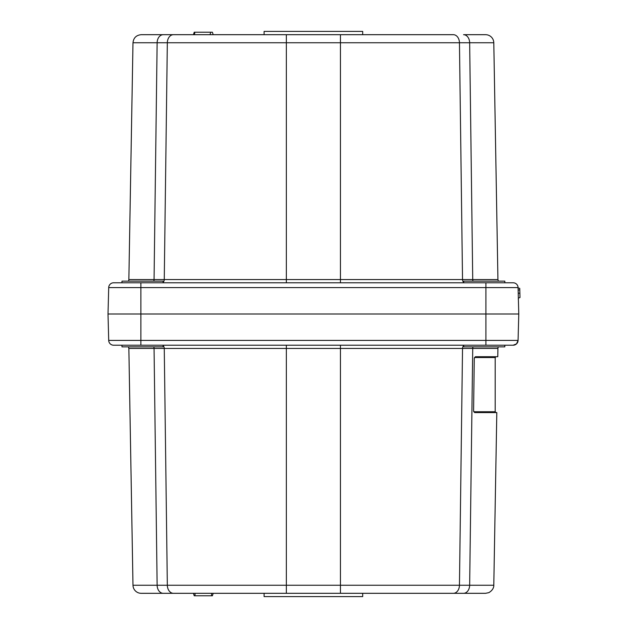 <?xml version="1.0" encoding="UTF-8"?>
<svg xmlns="http://www.w3.org/2000/svg" width="628" height="628" viewBox="0 0 628 628"><rect width="100%" height="100%" fill="white"/><g stroke="black" fill="none" stroke-linecap="round" stroke-linejoin="round"><path stroke-width="0.94" d="M497.933 348.446L340.447 348.446L340.447 593.311L463.55 593.311L141.206 593.311A8.219 8.219 0 0 1 132.987 585.241L493.796 585.241L496.811 412.58L474.611 412.58L473.583 410.94L474.273 358.36L475.357 356.72L497.784 356.72L497.933 348.446A3.289 3.289 0 0 1 498.373 346.86M474.43 357.544L495.194 357.544L495.194 411.756L496.018 412.58M132.987 585.241L128.858 348.446L128.418 346.86M212.413 595.776L213.167 593.311L212.413 595.776L213.167 593.311L212.413 595.776L194.209 595.776L193.455 593.311L194.209 595.776M485.907 345.219L485.907 340.415L518.076 340.415A4.93 4.93 0 0 1 513.155 345.219L113.637 345.219A4.93 4.93 0 0 1 108.707 340.415L485.907 340.415L485.907 314L518.775 314L518.076 340.415C517.707 343.32 516.067 344.921 513.155 345.219L516.546 343.861L518.076 340.415A4.93 4.93 0 0 1 513.155 345.219L504.849 345.219L504.802 346.86L463.731 346.86L463.684 345.219M463.684 282.781L463.731 281.14L504.802 281.14L504.849 282.781M212.413 32.224L213.167 34.689L212.413 32.224L194.209 32.224L193.455 34.689L163.241 34.689A8.219 6.107 90 0 0 157.133 42.759L132.987 42.759L128.858 279.554A3.289 3.289 0 0 1 128.418 281.14M485.585 34.689A8.219 8.219 0 0 1 493.796 42.759L469.65 42.759A8.219 6.107 -90 0 0 463.55 34.689L485.585 34.689M121.942 282.781L121.981 281.14L163.06 281.14L163.099 282.781M163.099 345.219L163.06 346.86L121.981 346.86L121.942 345.219M518.092 287.914L519.741 288.37L519.984 297.546L518.351 298.096M519.78 289.681L518.147 290.23M108.707 340.415L108.016 314L140.876 314L140.876 345.219M518.775 314L518.076 287.585L485.907 287.585L485.907 314L140.876 314L140.876 287.585L108.707 287.585L108.016 314M518.076 287.585A4.93 4.93 0 0 0 513.155 282.781A4.93 4.93 0 0 1 518.076 287.585A4.93 4.93 0 0 0 513.155 282.781L485.907 282.781L485.907 287.585L140.876 287.585L140.876 282.781L485.907 282.781M113.637 282.781A4.93 4.93 0 0 0 108.707 287.585A4.93 4.93 0 0 1 113.637 282.781L140.876 282.781M210.765 32.224L210.011 34.689L210.765 32.224M194.209 32.224L193.455 34.689L194.209 32.224M340.447 34.689L453.353 34.689A8.219 6.107 -90 0 1 459.453 42.759L340.447 42.759L340.447 34.689L173.438 34.689A8.219 6.107 90 0 0 167.331 42.759L157.133 42.759L154.064 279.554L497.933 279.554L498.373 281.14M260.479 34.689L213.167 34.689M132.987 42.759C133.544 37.845 136.284 35.152 141.206 34.689L173.438 34.689M493.796 585.241C493.851 585.115 494.283 589.527 488.812 592.651L485.585 593.311L463.55 593.311A8.219 6.107 90 0 0 469.65 585.241L472.727 348.446A3.289 2.441 90 0 1 473.049 346.86M153.734 346.86A3.289 2.441 -90 0 1 154.064 348.446L157.133 585.241A8.219 6.107 90 0 0 163.241 593.311L173.438 593.311A8.219 6.107 90 0 1 167.331 585.241L164.261 348.446L128.858 348.446M362.686 593.311L362.686 596.6L264.105 596.6L264.105 593.311M264.105 34.689L264.105 31.4L362.686 31.4L362.686 34.689M211.589 595.776L211.589 593.311M153.734 281.14A3.289 2.441 90 0 0 154.064 279.554L128.858 279.554M519.874 293.362L518.226 293.103M194.774 32.224L194.539 34.689M473.049 281.14A3.289 2.441 -90 0 1 472.727 279.554L469.65 42.759L459.453 42.759L462.53 279.554A3.289 2.441 -90 0 0 463.7 282.302M340.447 282.781L340.447 42.759L286.344 42.759L286.344 34.689M286.344 282.781L286.344 42.759L167.331 42.759L164.261 279.554A3.289 2.441 90 0 1 163.084 282.302M195.033 595.776L195.033 593.311M340.447 345.219L340.447 348.446L286.344 348.446L286.344 593.311M463.7 345.698A3.289 2.441 90 0 0 462.53 348.446L459.453 585.241A8.219 6.107 90 0 1 453.353 593.311M473.708 411.756L495.194 411.756M286.344 345.219L286.344 348.446L164.261 348.446A3.289 2.441 -90 0 0 163.084 345.698M493.796 42.759L497.933 279.554M495.194 357.544L496.018 356.72M518.367 298.543L518.296 299.313"/></g></svg>
